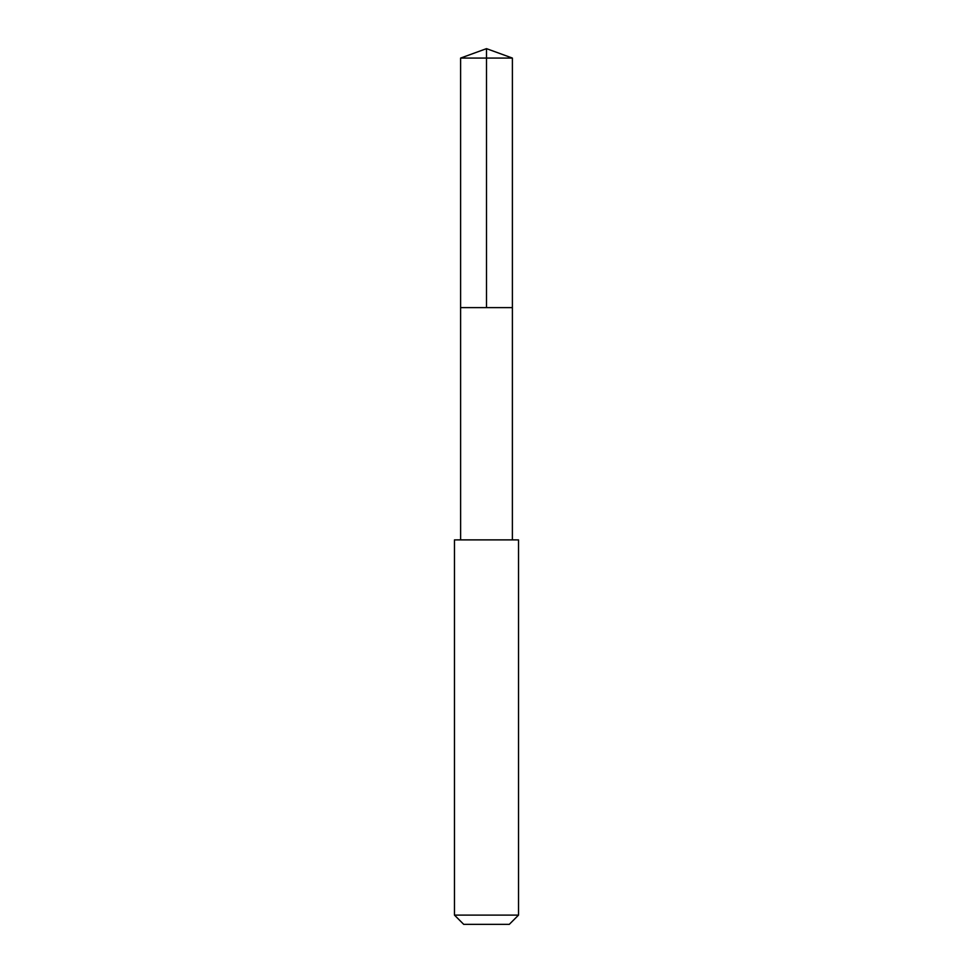 <?xml version="1.0" encoding="UTF-8"?>
<svg xmlns="http://www.w3.org/2000/svg" width="973" height="973" viewBox="0 0 973 973"><rect width="100%" height="100%" fill="white"/><g stroke="black" fill="none" stroke-linecap="round" stroke-linejoin="round"><path stroke-width="1.46" d="M473.377 307.626L512.394 307.626L512.394 58.076L460.606 58.076L460.606 307.626L512.394 307.626L512.382 539.881L460.618 539.881L460.606 307.626L473.377 307.626M518.536 539.893L454.464 539.893L454.464 915.106L518.536 915.106L518.536 539.893L512.382 539.881M518.536 915.106L509.293 924.35L463.707 924.35L454.464 915.106M486.5 307.626L486.5 48.65L460.606 58.076M486.5 48.65L512.394 58.076M460.618 539.881L454.464 539.893"/></g></svg>
